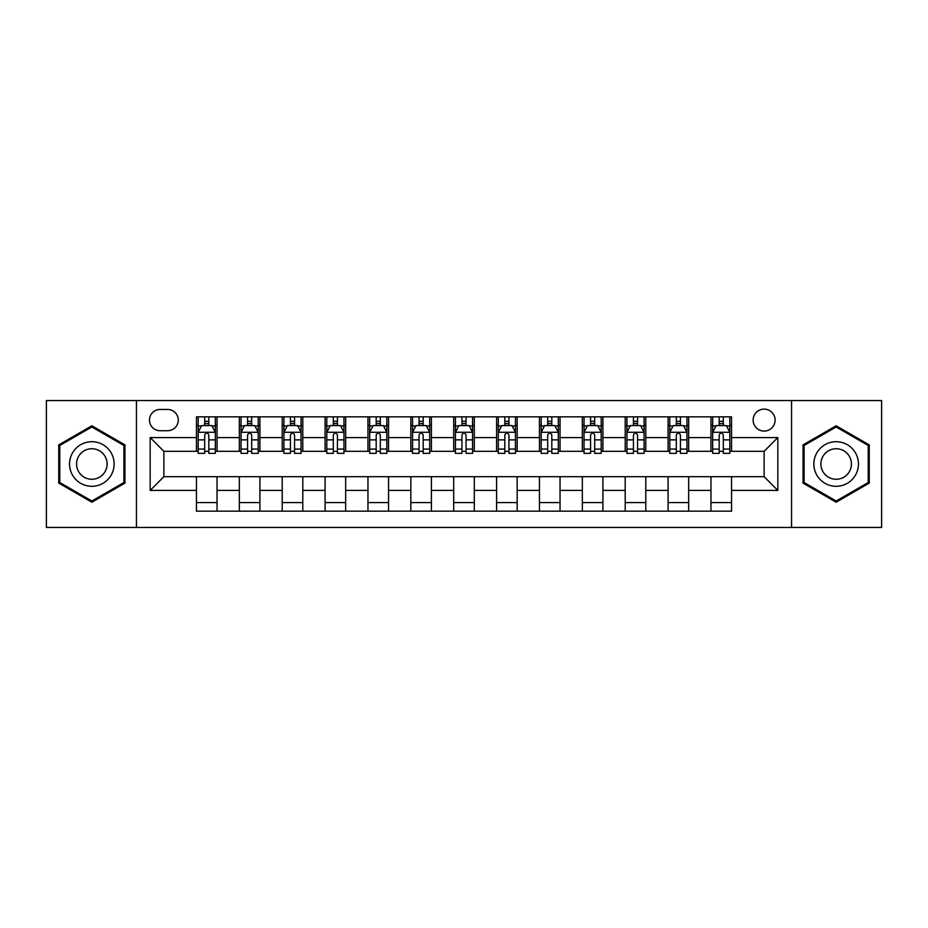 <?xml version="1.0" encoding="UTF-8"?>
<svg xmlns="http://www.w3.org/2000/svg" width="928" height="928" viewBox="0 0 928 928"><rect width="100%" height="100%" fill="white"/><g stroke="black" fill="none" stroke-linecap="round" stroke-linejoin="round"><path stroke-width="1.39" d="M764.127 409.12A10.974 10.974 0 0 0 753.142 420.094A10.974 10.974 0 0 0 764.127 431.068A10.974 10.974 0 0 0 775.1 420.094A10.974 10.974 0 0 0 764.127 409.12M791.561 527.452L881.6 527.452L881.6 400.548L791.561 400.548L791.561 527.452L136.439 527.452L136.439 400.548L46.4 400.548L46.4 527.452L136.439 527.452M160.103 430.731L167.655 430.731A10.637 10.637 0 0 0 178.28 420.094A10.637 10.637 0 0 0 167.655 409.468L160.103 409.468A10.637 10.637 0 0 0 149.466 420.094A10.637 10.637 0 0 0 160.103 430.731M791.561 400.548L136.439 400.548M196.458 490.413L150.162 490.413L150.162 437.587L196.458 437.587L196.458 451.31L163.873 451.31L163.873 476.69L196.458 476.69L196.458 511.166L731.542 511.166L731.542 476.69L764.127 476.69L764.127 451.31L731.542 451.31L731.542 437.587L777.838 437.587L777.838 490.413L731.542 490.413M731.542 437.587L731.542 416.834L196.458 416.834L196.458 437.587M710.964 416.834L710.964 451.31L712.669 451.31M719.188 451.31L723.306 451.31M729.826 451.31L731.542 451.31M710.964 451.31L686.952 451.31M668.079 416.834L668.079 451.31L669.796 451.31M676.315 451.31L680.433 451.31M668.079 451.31L644.078 451.31M625.205 416.834L625.205 451.31L626.922 451.31M633.441 451.31L637.559 451.31M625.205 451.31L601.205 451.31M582.332 416.834L582.332 451.31L584.048 451.31M590.568 451.31L594.686 451.31M582.332 451.31L558.32 451.31M539.458 416.834L539.458 451.31L541.175 451.31M547.694 451.31L551.812 451.31M539.458 451.31L515.446 451.31M496.584 416.834L496.584 451.31L498.301 451.31M504.82 451.31L508.938 451.31M496.584 451.31L472.572 451.31M453.711 416.834L453.711 451.31L455.428 451.31M461.947 451.31L466.053 451.31M453.711 451.31L429.699 451.31M410.837 416.834L410.837 451.31L412.554 451.31M419.062 451.31L423.18 451.31M410.837 451.31L386.825 451.31M367.964 416.834L367.964 451.31L369.68 451.31M376.188 451.31L380.306 451.31M367.964 451.31L343.952 451.31M325.09 416.834L325.09 451.31L326.795 451.31M333.314 451.31L337.432 451.31M325.09 451.31L301.078 451.31M282.216 416.834L282.216 451.31L283.922 451.31M290.441 451.31L294.559 451.31M282.216 451.31L258.204 451.31M239.331 416.834L239.331 451.31L241.048 451.31M247.567 451.31L251.685 451.31M239.331 451.31L215.331 451.31M196.458 451.31L198.174 451.31M204.694 451.31L208.812 451.31M196.458 476.69L217.036 476.69L217.036 511.166M731.542 476.69L217.036 476.69M217.036 416.834L217.036 451.31M196.458 425.418L198.174 425.418M204.694 425.418L208.812 425.418M215.331 425.418L217.036 425.418M196.458 502.582L217.036 502.582M239.331 476.69L239.331 511.166M259.921 416.834L259.921 451.31M239.331 425.418L241.048 425.418M247.567 425.418L251.685 425.418M258.204 425.418L259.921 425.418M259.921 476.69L259.921 511.166M239.331 502.582L259.921 502.582M282.216 476.69L282.216 511.166M302.795 476.69L302.795 511.166M282.216 502.582L302.795 502.582M302.795 416.834L302.795 451.31M282.216 425.418L283.922 425.418M290.441 425.418L294.559 425.418M301.078 425.418L302.795 425.418M325.09 476.69L325.09 511.166M345.668 476.69L345.668 511.166M325.09 502.582L345.668 502.582M345.668 416.834L345.668 451.31M325.09 425.418L326.795 425.418M333.314 425.418L337.432 425.418M343.952 425.418L345.668 425.418M367.964 476.69L367.964 511.166M388.542 476.69L388.542 511.166M367.964 502.582L388.542 502.582M388.542 416.834L388.542 451.31M367.964 425.418L369.68 425.418M376.188 425.418L380.306 425.418M386.825 425.418L388.542 425.418M410.837 476.69L410.837 511.166M431.416 476.69L431.416 511.166M410.837 502.582L431.416 502.582M431.416 416.834L431.416 451.31M410.837 425.418L412.554 425.418M419.062 425.418L423.18 425.418M429.699 425.418L431.416 425.418M453.711 476.69L453.711 511.166M474.289 476.69L474.289 511.166M453.711 502.582L474.289 502.582M474.289 416.834L474.289 451.31M453.711 425.418L455.428 425.418M461.947 425.418L466.053 425.418M472.572 425.418L474.289 425.418M496.584 476.69L496.584 511.166M517.163 476.69L517.163 511.166M496.584 502.582L517.163 502.582M517.163 416.834L517.163 451.31M496.584 425.418L498.301 425.418M504.82 425.418L508.938 425.418M515.446 425.418L517.163 425.418M539.458 476.69L539.458 511.166M560.036 476.69L560.036 511.166M539.458 502.582L560.036 502.582M560.036 416.834L560.036 451.31M539.458 425.418L541.175 425.418M547.694 425.418L551.812 425.418M558.32 425.418L560.036 425.418M582.332 476.69L582.332 511.166M602.91 476.69L602.91 511.166M582.332 502.582L602.91 502.582M602.91 416.834L602.91 451.31M582.332 425.418L584.048 425.418M590.568 425.418L594.686 425.418M601.205 425.418L602.91 425.418M625.205 476.69L625.205 511.166M645.784 476.69L645.784 511.166M625.205 502.582L645.784 502.582M645.784 416.834L645.784 451.31M625.205 425.418L626.922 425.418M633.441 425.418L637.559 425.418M644.078 425.418L645.784 425.418M668.079 476.69L668.079 511.166M688.669 476.69L688.669 511.166M668.079 502.582L688.669 502.582M688.669 416.834L688.669 451.31M668.079 425.418L669.796 425.418M676.315 425.418L680.433 425.418M686.952 425.418L688.669 425.418M710.964 476.69L710.964 511.166M710.964 502.582L731.542 502.582M710.964 425.418L712.669 425.418M719.188 425.418L723.306 425.418M729.826 425.418L731.542 425.418M163.873 451.31L150.162 437.587M163.873 476.69L150.162 490.413M777.838 437.587L764.127 451.31M777.838 490.413L764.127 476.69M91.849 502.222L124.944 483.105L124.944 444.895L91.849 425.778L58.742 444.895L58.742 483.105L91.849 502.222M869.258 444.895L836.151 425.778L803.056 444.895L803.056 483.105L836.151 502.222L869.258 483.105L869.258 444.895M208.812 421.3L204.694 421.3M215.331 449.071L208.812 449.071L208.812 453.363L215.331 453.363L215.331 432.448L211.897 425.581L201.608 425.581L198.174 432.448L198.174 453.363L204.694 453.363L204.694 449.071L198.174 449.071M198.174 432.448L198.174 416.834M215.331 432.448L215.331 416.834M204.694 425.581L204.694 416.834M208.812 416.834L208.812 425.581M208.812 449.071L208.812 435.012C207.443 432.378 206.062 432.378 204.694 435.012L204.694 449.071M251.685 421.3L247.567 421.3M258.204 449.071L251.685 449.071L251.685 453.363L258.204 453.363L258.204 432.448L254.771 425.581L244.482 425.581L241.048 432.448L241.048 453.363L247.567 453.363L247.567 449.071L241.048 449.071M241.048 432.448L241.048 416.834M258.204 432.448L258.204 416.834M247.567 425.581L247.567 416.834M251.685 416.834L251.685 425.581M251.685 449.071L251.685 435.012C250.316 432.378 248.948 432.378 247.567 435.012L247.567 449.071M294.559 421.3L290.441 421.3M301.078 449.071L294.559 449.071L294.559 453.363L301.078 453.363L301.078 432.448L297.644 425.581L287.355 425.581L283.922 432.448L283.922 453.363L290.441 453.363L290.441 449.071L283.922 449.071M283.922 432.448L283.922 416.834M301.078 432.448L301.078 416.834M290.441 425.581L290.441 416.834M294.559 416.834L294.559 425.581M294.559 449.071L294.559 435.012C293.19 432.378 291.821 432.378 290.441 435.012L290.441 449.071M337.432 421.3L333.314 421.3M343.952 449.071L337.432 449.071L337.432 453.363L343.952 453.363L343.952 432.448L340.518 425.581L330.229 425.581L326.795 432.448L326.795 453.363L333.314 453.363L333.314 449.071L326.795 449.071M326.795 432.448L326.795 416.834M343.952 432.448L343.952 416.834M333.314 425.581L333.314 416.834M337.432 416.834L337.432 425.581M337.432 449.071L337.432 435.012C336.064 432.378 334.695 432.378 333.314 435.012L333.314 449.071M380.306 421.3L376.188 421.3M386.825 449.071L380.306 449.071L380.306 453.363L386.825 453.363L386.825 432.448L383.392 425.581L373.102 425.581L369.68 432.448L369.68 453.363L376.188 453.363L376.188 449.071L369.68 449.071M369.68 432.448L369.68 416.834M386.825 432.448L386.825 416.834M376.188 425.581L376.188 416.834M380.306 416.834L380.306 425.581M380.306 449.071L380.306 435.012C378.937 432.378 377.568 432.378 376.188 435.012L376.188 449.071M111.151 452.852A22.295 22.295 0 0 0 80.701 444.698A22.295 22.295 0 0 0 72.535 475.148A22.295 22.295 0 0 0 102.996 483.302A22.295 22.295 0 0 0 111.151 452.852M105.061 456.367A15.266 15.266 0 0 0 84.216 450.776A15.266 15.266 0 0 0 78.625 471.633A15.266 15.266 0 0 0 99.482 477.224A15.266 15.266 0 0 0 105.061 456.367M91.849 501.027L59.775 482.514L59.775 445.486L91.849 426.973L123.923 445.486L123.923 482.514L91.849 501.027M836.151 486.295A22.295 22.295 0 0 0 858.446 464A22.295 22.295 0 0 0 836.151 441.705A22.295 22.295 0 0 0 813.856 464A22.295 22.295 0 0 0 836.151 486.295M836.151 479.266A15.266 15.266 0 0 0 851.417 464A15.266 15.266 0 0 0 836.151 448.734A15.266 15.266 0 0 0 820.886 464A15.266 15.266 0 0 0 836.151 479.266M804.077 445.486L836.151 426.973L868.225 445.486L868.225 482.514L836.151 501.027L804.077 482.514L804.077 445.486M423.18 421.3L419.062 421.3M429.699 449.071L423.18 449.071L423.18 453.363L429.699 453.363L429.699 432.448L426.265 425.581L415.976 425.581L412.554 432.448L412.554 453.363L419.062 453.363L419.062 449.071L412.554 449.071M412.554 432.448L412.554 416.834M429.699 432.448L429.699 416.834M419.062 425.581L419.062 416.834M423.18 416.834L423.18 425.581M423.18 449.071L423.18 435.012C421.811 432.378 420.442 432.378 419.062 435.012L419.062 449.071M466.053 421.3L461.947 421.3M472.572 449.071L466.053 449.071L466.053 453.363L472.572 453.363L472.572 432.448L469.15 425.581L458.85 425.581L455.428 432.448L455.428 453.363L461.947 453.363L461.947 449.071L455.428 449.071M455.428 432.448L455.428 416.834M472.572 432.448L472.572 416.834M461.947 425.581L461.947 416.834M466.053 416.834L466.053 425.581M466.053 449.071L466.053 435.012C464.684 432.378 463.316 432.378 461.947 435.012L461.947 449.071M508.938 421.3L504.82 421.3M515.446 449.071L508.938 449.071L508.938 453.363L515.446 453.363L515.446 432.448L512.024 425.581L501.735 425.581L498.301 432.448L498.301 453.363L504.82 453.363L504.82 449.071L498.301 449.071M498.301 432.448L498.301 416.834M515.446 432.448L515.446 416.834M504.82 425.581L504.82 416.834M508.938 416.834L508.938 425.581M508.938 449.071L508.938 435.012C507.558 432.378 506.189 432.378 504.82 435.012L504.82 449.071M551.812 421.3L547.694 421.3M558.32 449.071L551.812 449.071L551.812 453.363L558.32 453.363L558.32 432.448L554.898 425.581L544.608 425.581L541.175 432.448L541.175 453.363L547.694 453.363L547.694 449.071L541.175 449.071M541.175 432.448L541.175 416.834M558.32 432.448L558.32 416.834M547.694 425.581L547.694 416.834M551.812 416.834L551.812 425.581M551.812 449.071L551.812 435.012C550.432 432.378 549.063 432.378 547.694 435.012L547.694 449.071M594.686 421.3L590.568 421.3M601.205 449.071L594.686 449.071L594.686 453.363L601.205 453.363L601.205 432.448L597.771 425.581L587.482 425.581L584.048 432.448L584.048 453.363L590.568 453.363L590.568 449.071L584.048 449.071M584.048 432.448L584.048 416.834M601.205 432.448L601.205 416.834M590.568 425.581L590.568 416.834M594.686 416.834L594.686 425.581M594.686 449.071L594.686 435.012C593.317 432.378 591.936 432.378 590.568 435.012L590.568 449.071M637.559 421.3L633.441 421.3M644.078 449.071L637.559 449.071L637.559 453.363L644.078 453.363L644.078 432.448L640.645 425.581L630.356 425.581L626.922 432.448L626.922 453.363L633.441 453.363L633.441 449.071L626.922 449.071M626.922 432.448L626.922 416.834M644.078 432.448L644.078 416.834M633.441 425.581L633.441 416.834M637.559 416.834L637.559 425.581M637.559 449.071L637.559 435.012C636.19 432.378 634.81 432.378 633.441 435.012L633.441 449.071M680.433 421.3L676.315 421.3M686.952 449.071L680.433 449.071L680.433 453.363L686.952 453.363L686.952 432.448L683.518 425.581L673.229 425.581L669.796 432.448L669.796 453.363L676.315 453.363L676.315 449.071L669.796 449.071M669.796 432.448L669.796 416.834M686.952 432.448L686.952 416.834M676.315 425.581L676.315 416.834M680.433 416.834L680.433 425.581M680.433 449.071L680.433 435.012C679.064 432.378 677.695 432.378 676.315 435.012L676.315 449.071M723.306 421.3L719.188 421.3M729.826 449.071L723.306 449.071L723.306 453.363L729.826 453.363L729.826 432.448L726.392 425.581L716.103 425.581L712.669 432.448L712.669 453.363L719.188 453.363L719.188 449.071L712.669 449.071M712.669 432.448L712.669 416.834M729.826 432.448L729.826 416.834M719.188 425.581L719.188 416.834M723.306 416.834L723.306 425.581M723.306 449.071L723.306 435.012C721.938 432.378 720.569 432.378 719.188 435.012L719.188 449.071M239.331 490.413L217.036 490.413M239.331 437.587L217.036 437.587M282.216 437.587L259.921 437.587M282.216 490.413L259.921 490.413M325.09 437.587L302.795 437.587M325.09 490.413L302.795 490.413M367.964 437.587L345.668 437.587M367.964 490.413L345.668 490.413M410.837 437.587L388.542 437.587M410.837 490.413L388.542 490.413M453.711 437.587L431.416 437.587M453.711 490.413L431.416 490.413M496.584 437.587L474.289 437.587M496.584 490.413L474.289 490.413M539.458 437.587L517.163 437.587M539.458 490.413L517.163 490.413M582.332 437.587L560.036 437.587M582.332 490.413L560.036 490.413M625.205 437.587L602.91 437.587M625.205 490.413L602.91 490.413M668.079 437.587L645.784 437.587M668.079 490.413L645.784 490.413M710.964 437.587L688.669 437.587M710.964 490.413L688.669 490.413M215.238 432.274L198.267 432.274M198.174 425.998L201.399 425.998M212.106 425.998L215.331 425.998M204.694 439.872L198.174 439.872M215.331 439.872L208.812 439.872M208.812 423.481L204.694 423.481M258.112 432.274L241.141 432.274M241.048 425.998L244.273 425.998M254.98 425.998L258.204 425.998M247.567 439.872L241.048 439.872M258.204 439.872L251.685 439.872M251.685 423.481L247.567 423.481M300.985 432.274L284.014 432.274M283.922 425.998L287.146 425.998M297.853 425.998L301.078 425.998M290.441 439.872L283.922 439.872M301.078 439.872L294.559 439.872M294.559 423.481L290.441 423.481M343.87 432.274L326.888 432.274M326.795 425.998L330.02 425.998M340.727 425.998L343.952 425.998M333.314 439.872L326.795 439.872M343.952 439.872L337.432 439.872M337.432 423.481L333.314 423.481M386.744 432.274L369.762 432.274M369.68 425.998L372.905 425.998M383.6 425.998L386.825 425.998M376.188 439.872L369.68 439.872M386.825 439.872L380.306 439.872M380.306 423.481L376.188 423.481M429.618 432.274L412.635 432.274M412.554 425.998L415.779 425.998M426.474 425.998L429.699 425.998M419.062 439.872L412.554 439.872M429.699 439.872L423.18 439.872M423.18 423.481L419.062 423.481M472.491 432.274L455.509 432.274M455.428 425.998L458.652 425.998M469.348 425.998L472.572 425.998M461.947 439.872L455.428 439.872M472.572 439.872L466.053 439.872M466.053 423.481L461.947 423.481M515.365 432.274L498.382 432.274M498.301 425.998L501.526 425.998M512.221 425.998L515.446 425.998M504.82 439.872L498.301 439.872M515.446 439.872L508.938 439.872M508.938 423.481L504.82 423.481M558.238 432.274L541.256 432.274M541.175 425.998L544.4 425.998M555.095 425.998L558.32 425.998M547.694 439.872L541.175 439.872M558.32 439.872L551.812 439.872M551.812 423.481L547.694 423.481M601.112 432.274L584.13 432.274M584.048 425.998L587.273 425.998M597.98 425.998L601.205 425.998M590.568 439.872L584.048 439.872M601.205 439.872L594.686 439.872M594.686 423.481L590.568 423.481M643.986 432.274L627.015 432.274M626.922 425.998L630.147 425.998M640.854 425.998L644.078 425.998M633.441 439.872L626.922 439.872M644.078 439.872L637.559 439.872M637.559 423.481L633.441 423.481M686.859 432.274L669.888 432.274M669.796 425.998L673.02 425.998M683.727 425.998L686.952 425.998M676.315 439.872L669.796 439.872M686.952 439.872L680.433 439.872M680.433 423.481L676.315 423.481M729.733 432.274L712.762 432.274M712.669 425.998L715.894 425.998M726.601 425.998L729.826 425.998M719.188 439.872L712.669 439.872M729.826 439.872L723.306 439.872M723.306 423.481L719.188 423.481"/></g></svg>
